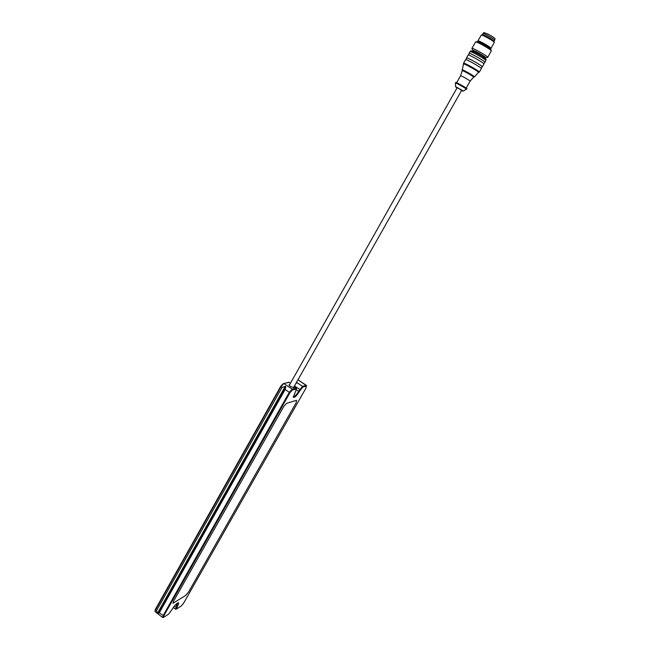 <?xml version="1.0" encoding="UTF-8"?>
<svg xmlns="http://www.w3.org/2000/svg" width="650" height="650" viewBox="0 0 650 650"><rect width="100%" height="100%" fill="white"/><g stroke="black" fill="none" stroke-linecap="round" stroke-linejoin="round"><path stroke-width="0.97" d="M306.467 385.637L298.285 379.998M162.565 617.443L155.082 611.626L155.521 609.887L280.914 386.758L283.798 383.533L289.177 382.306M288.145 382.419L283.075 383.703L280.67 386.392L155.374 609.399L154.968 611.366M296.197 382.907L297.058 382.679L295.734 383.736M306.264 386.124L305.914 388.188L183.609 603.176L181.204 606.036L176.442 609.058L177.612 605.946C178.823 603.712 178.977 602.656 178.076 602.778C176.256 603.704 174.241 605.946 172.023 609.521L168.569 614.169L163.564 617.346L163.751 615.908L289.965 392.649L292.402 389.919L296.498 389.058L293.321 397.158C294.385 398.027 296.368 396.191 299.268 391.641L302.689 387.099L306.264 386.124L306.085 385.352L302.51 386.319L298.61 391.398C296.457 394.883 294.734 396.662 293.442 396.736L293.296 396.614M296.4 388.408L292.207 389.123L289.283 392.389L163.069 615.745L162.614 617.476L163.483 617.362M177.734 602.916L175.532 609.18L176.377 609.066M159.291 612.812L157.909 613.746L157.406 613.356L156.504 610.642L282.002 387.489L285.269 386.279L285.821 386.652L285.098 389.569L159.291 612.812L163.751 615.908M289.673 384.621L288.974 384.971L290.477 386.49L293.946 387.774L293.881 387.002M296.164 402.724L188.532 592.044L185.624 595.489L188.532 592.044L296.164 402.724L296.546 400.294L296.164 402.724M185.624 595.489L172.957 603.257L185.624 595.489M173.42 601.486L172.957 603.257L173.42 601.486L283.684 406.591L286.593 403.317L283.684 406.591L173.42 601.486M286.593 403.317L296.546 400.294L286.593 403.317M285.821 386.652L157.909 613.746M157.406 613.356L285.269 386.279M289.226 385.418L457.096 87.782L458.819 88.595L461.638 90.35L293.434 387.798M494.024 41.397L494.658 40.267C495.446 39.577 483.113 32.589 482.934 33.629L482.3 34.759M494.016 41.381L493.992 41.275C493.707 40.162 483.503 34.385 482.414 34.726L482.316 34.751M463.434 91.065L455.561 86.604L457.007 87.929C451.457 84.232 467.586 93.356 461.557 90.504L463.434 91.065M466.57 89.302L466.594 89.294C467.114 89.017 455.39 82.379 455.447 82.981L455.764 82.412C455.715 81.811 467.439 88.449 466.919 88.725L463.45 91.057M466.204 88.091L470.121 81.169C470.6 80.884 460.566 75.205 460.574 75.766L462.207 70.704L463.564 63.212L465.546 59.678C465.603 58.581 482.219 67.982 481.333 68.608L479.334 72.134C480.196 71.549 463.596 62.156 463.564 63.212M473.558 77.179L473.614 77.163C474.394 76.871 462.044 69.883 462.207 70.704M470.121 81.169L473.614 77.163L474.484 76.903C475.345 76.586 461.793 68.916 461.988 69.826M474.484 76.895L478.457 72.41C479.513 71.996 463.572 62.969 463.775 64.106M478.457 72.418L479.334 72.134M481.244 68.388L482.137 66.812C483.015 66.178 466.741 56.964 466.676 58.053L465.79 59.629M482.064 66.95L482.3 66.901C483.202 66.259 466.578 56.851 466.513 57.964L466.594 58.191M482.3 66.901L483.925 64.049C484.835 63.375 468.203 53.958 468.114 55.104L466.513 57.964M483.836 63.814L484.729 62.246C485.639 61.563 469.341 52.341 469.243 53.479L468.358 55.055M484.648 62.392L484.892 62.335C485.818 61.644 469.178 52.219 469.081 53.389L469.162 53.625M483.974 57.476L484.315 56.883C484.924 56.396 474.142 50.294 474.053 51.074L473.72 51.667M484.128 57.208L485.119 57.525C488.101 57.98 471.136 48.376 473.086 50.716L473.866 51.407M485.339 57.517L487.687 57.411C488.646 56.664 471.981 47.231 471.859 48.449L472.981 50.513M487.687 57.411L491.302 50.83C490.953 49.433 476.986 41.527 475.621 41.949L471.859 48.449M491.116 50.074L491.083 49.953C490.75 48.644 477.758 41.291 476.483 41.689L476.369 41.722M490.262 48.458L491.002 48.392C491.839 47.686 478.026 39.869 477.872 40.958L478.197 41.624M491.002 48.392L494.276 42.413C493.959 41.169 482.503 34.686 481.293 35.059L477.872 40.958M494.577 40.008L495.089 38.894C494.707 38.058 492.448 36.506 488.312 34.247L483.884 32.557L483.202 33.564M156.504 610.642L155.374 609.399M282.002 387.489L280.67 386.392M292.402 389.919L292.207 389.123L283.855 383.516L283.116 383.687M290.42 383.297L288.852 382.249L288.129 382.428M302.689 387.099L302.51 386.319L297.058 382.679M294.45 385.994L300.341 389.748M296.368 389.894L299.268 391.641M294.011 386.774L295.977 388.099L296.173 388.887M285.098 389.569L289.965 392.649M175.573 604.736L177.612 605.946M174.322 606.182L176.662 607.628M484.892 62.335L485.867 60.629C486.801 59.906 470.153 50.481 470.048 51.675L469.081 53.389M482.43 57.85C495.438 63.383 462.751 44.883 474.191 53.186M489.726 48.693C488.979 47.466 479.708 42.209 478.27 42.209M478.197 41.949L478.319 41.836C476.304 39.358 493.163 48.896 490.019 48.458L489.986 48.62C490.726 47.986 478.343 40.974 478.197 41.949L478.091 42.136M283.075 383.703L283.798 383.533M298.22 379.957L306.312 385.352M296.498 389.058L296.376 388.294M306.572 386.271L306.451 385.531M296.229 388.099L294.076 386.661M175.492 609.148L173.331 607.482M290.485 383.183L289.104 382.257M455.552 86.588L455.447 83.005M456.674 82.696L460.574 75.766M485.867 60.629C484.827 58.541 490.019 61.149 477.88 53.755C467.821 48.685 471.819 51.724 470.048 51.675M476.483 41.689L475.621 41.949M491.083 49.953L491.302 50.83M482.414 34.726L481.293 35.059M493.992 41.275L494.276 42.413"/></g></svg>
